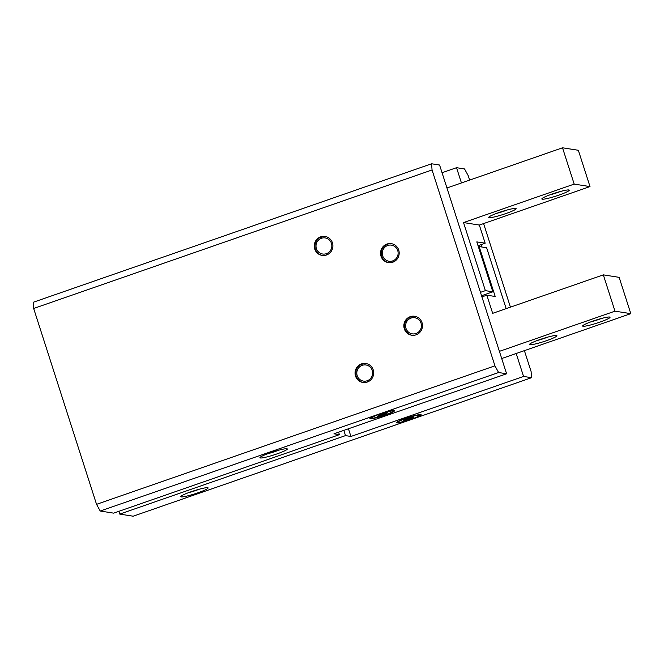 <?xml version="1.0" encoding="UTF-8"?>
<svg xmlns="http://www.w3.org/2000/svg" width="664" height="664" viewBox="0 0 664 664"><rect width="100%" height="100%" fill="white"/><g stroke="black" fill="none" stroke-linecap="round" stroke-linejoin="round"><path stroke-width="1" d="M286.889 448.748A14.384 1.577 162.2 0 0 272.414 452.093A14.384 1.577 162.2 0 0 259.939 457.571A14.384 1.577 162.2 0 0 260.329 457.977L260.927 456.749L260.329 457.977A14.384 1.577 162.2 0 0 276.299 454.134A14.384 1.577 162.2 0 0 287.163 448.831A14.384 1.577 162.2 0 0 286.889 448.748A14.384 1.577 -17.8 0 1 276.996 453.894A14.384 1.577 -17.8 0 1 260.329 457.977A14.384 1.577 -17.8 0 1 270.215 452.831A14.384 1.577 -17.8 0 1 286.889 448.748M207.674 487.691A14.384 1.577 162.2 0 0 193.199 491.036A14.384 1.577 162.2 0 0 180.732 496.514A14.384 1.577 162.2 0 0 181.114 496.929L181.72 495.693L181.114 496.929A14.384 1.577 162.2 0 0 197.092 493.078A14.384 1.577 162.2 0 0 207.957 487.774A14.384 1.577 162.2 0 0 207.674 487.691A14.384 1.577 -17.8 0 1 197.789 492.837A14.384 1.577 -17.8 0 1 181.114 496.929A14.384 1.577 -17.8 0 1 191.008 491.775A14.384 1.577 -17.8 0 1 207.674 487.691M387.635 244.169L386.954 244.061A9.587 9.313 -81.1 0 0 388.382 262.612A9.587 9.313 -81.1 0 0 399.155 252.295A9.587 9.313 -81.1 0 0 386.954 244.061L387.635 244.169A9.587 9.313 -81.1 0 0 388.722 262.662A9.587 9.313 98.9 0 1 387.635 244.169L387.726 245.481L387.635 244.169A9.587 9.313 98.9 0 1 391.694 243.721A9.587 9.313 -81.1 0 0 387.635 244.169M410.941 316.778L410.269 316.67A9.587 9.313 -81.1 0 0 411.688 335.22A9.587 9.313 -81.1 0 0 422.47 324.903A9.587 9.313 -81.1 0 0 410.269 316.67L410.941 316.778A9.587 9.313 -81.1 0 0 412.029 335.27A9.587 9.313 98.9 0 1 410.941 316.778L411.041 318.089L410.941 316.778A9.587 9.313 98.9 0 1 415 316.33A9.587 9.313 -81.1 0 0 410.941 316.778M321.343 236.948L320.662 236.841A9.587 9.313 -81.1 0 0 322.09 255.391A9.587 9.313 -81.1 0 0 332.871 245.074A9.587 9.313 -81.1 0 0 320.662 236.841L321.343 236.948A9.587 9.313 -81.1 0 0 322.43 255.441A9.587 9.313 98.9 0 1 321.343 236.948L321.442 238.26L321.343 236.948A9.587 9.313 98.9 0 1 325.401 236.5A9.587 9.313 -81.1 0 0 321.343 236.948M362.137 364.013L361.465 363.905A9.587 9.313 -81.1 0 0 362.893 382.456A9.587 9.313 -81.1 0 0 373.666 372.139A9.587 9.313 -81.1 0 0 361.465 363.905L362.137 364.013A9.587 9.313 -81.1 0 0 363.233 382.505A9.587 9.313 98.9 0 1 362.137 364.013L362.237 365.324L362.137 364.013A9.587 9.313 98.9 0 1 366.204 363.565A9.587 9.313 -81.1 0 0 362.137 364.013M393.296 262.023L392.681 260.911A8.151 7.918 98.9 0 1 382.68 255.806A8.151 7.918 98.9 0 1 387.726 245.481A8.151 7.918 98.9 0 1 397.728 250.577A8.151 7.918 98.9 0 1 392.681 260.911L393.296 262.023M416.602 334.631L415.996 333.519A8.151 7.918 98.9 0 1 405.994 328.414A8.151 7.918 98.9 0 1 411.041 318.089A8.151 7.918 98.9 0 1 421.042 323.185A8.151 7.918 98.9 0 1 415.996 333.519L416.602 334.631M327.003 254.802L326.397 253.681A8.151 7.918 98.9 0 1 316.396 248.585A8.151 7.918 98.9 0 1 321.442 238.26A8.151 7.918 98.9 0 1 331.444 243.356A8.151 7.918 98.9 0 1 326.397 253.681L327.003 254.802M367.806 381.866L367.192 380.754A8.151 7.918 98.9 0 1 357.19 375.65A8.151 7.918 98.9 0 1 362.237 365.324A8.151 7.918 98.9 0 1 372.238 370.421A8.151 7.918 98.9 0 1 367.192 380.754L367.806 381.866M370.338 418.735L370.877 417.631L370.338 418.735A12.948 1.419 162.2 0 0 384.713 415.274A12.948 1.419 162.2 0 0 394.499 410.493A12.948 1.419 162.2 0 0 394.242 410.427A12.948 1.419 162.2 0 0 381.219 413.431A12.948 1.419 162.2 0 0 369.989 418.361A12.948 1.419 162.2 0 0 370.338 418.735A12.948 1.419 -17.8 0 1 379.244 414.104A12.948 1.419 -17.8 0 1 394.242 410.427A12.948 1.419 -17.8 0 1 385.344 415.058A12.948 1.419 -17.8 0 1 370.338 418.735M396.898 422.902L397.437 421.798L396.898 422.902A12.948 1.419 162.2 0 0 411.273 419.44A12.948 1.419 162.2 0 0 421.051 414.668A12.948 1.419 162.2 0 0 420.802 414.593A12.948 1.419 162.2 0 0 407.771 417.598A12.948 1.419 162.2 0 0 396.549 422.528A12.948 1.419 162.2 0 0 396.898 422.902A12.948 1.419 -17.8 0 1 405.795 418.27A12.948 1.419 -17.8 0 1 420.802 414.593A12.948 1.419 -17.8 0 1 411.896 419.225A12.948 1.419 -17.8 0 1 396.898 422.902M372.064 418.137A11.08 1.212 -17.8 0 1 371.848 418.071A11.08 1.212 -17.8 0 1 380.215 413.987A11.08 1.212 -17.8 0 1 392.515 411.024L392.789 410.468L392.515 411.024A11.08 1.212 -17.8 0 1 392.814 411.34A11.08 1.212 -17.8 0 1 383.211 415.556A11.08 1.212 -17.8 0 1 372.064 418.137A11.08 1.212 162.2 0 0 384.904 414.992A11.08 1.212 162.2 0 0 392.515 411.024A11.08 1.212 162.2 0 0 379.683 414.17A11.08 1.212 162.2 0 0 372.064 418.137M398.624 422.304A11.08 1.212 -17.8 0 1 398.408 422.238A11.08 1.212 -17.8 0 1 406.775 418.154A11.08 1.212 -17.8 0 1 419.075 415.191L419.341 414.635L419.075 415.191A11.08 1.212 -17.8 0 1 419.366 415.506A11.08 1.212 -17.8 0 1 409.763 419.731A11.08 1.212 -17.8 0 1 398.624 422.304A11.08 1.212 162.2 0 0 411.456 419.158A11.08 1.212 162.2 0 0 419.075 415.191A11.08 1.212 162.2 0 0 406.235 418.337A11.08 1.212 162.2 0 0 398.624 422.304M385.734 413.124L385.975 413.871L387.402 412.8L383.717 413.514L377.177 416.353L380.862 415.647L380.538 414.618L380.862 415.647L385.975 413.871L385.734 413.124M412.294 417.291L412.535 418.038L413.954 416.967L410.269 417.681L403.737 420.528L407.422 419.814L407.09 418.785L407.422 419.814L412.535 418.038L412.294 417.291M413.954 416.967L412.535 418.038L403.737 420.528L405.164 419.457L413.954 416.967M387.402 412.8L380.862 415.647L377.177 416.353L383.717 413.514L387.402 412.8M362.237 365.324A8.151 7.918 -81.1 0 0 357.19 375.65A8.151 7.918 -81.1 0 0 367.192 380.754A8.151 7.918 -81.1 0 0 372.238 370.421A8.151 7.918 -81.1 0 0 362.237 365.324M321.442 238.26A8.151 7.918 -81.1 0 0 316.396 248.585A8.151 7.918 -81.1 0 0 326.397 253.681A8.151 7.918 -81.1 0 0 331.444 243.356A8.151 7.918 -81.1 0 0 321.442 238.26M411.041 318.089A8.151 7.918 -81.1 0 0 405.994 328.414A8.151 7.918 -81.1 0 0 415.996 333.519A8.151 7.918 -81.1 0 0 421.042 323.185A8.151 7.918 -81.1 0 0 411.041 318.089M387.726 245.481A8.151 7.918 -81.1 0 0 382.68 255.806A8.151 7.918 -81.1 0 0 392.681 260.911A8.151 7.918 -81.1 0 0 397.728 250.577A8.151 7.918 -81.1 0 0 387.726 245.481M188.485 492.688A11.794 1.295 162.2 0 0 199.416 489.177A11.794 1.295 -17.8 0 1 188.485 492.688M267.7 453.744A11.794 1.295 162.2 0 0 278.631 450.233A11.794 1.295 -17.8 0 1 267.7 453.744M333.975 433.799L339.404 434.654L338.607 432.189L339.404 434.654L333.975 433.799L506.607 373.782L333.975 433.799M343.819 430.38L345.504 435.609L350.924 436.464L348.459 428.77L350.924 436.464L523.564 376.438L516.194 353.497L523.564 376.438L531.557 377.7L531.092 371.5L524.394 350.642L531.092 371.5L531.557 377.7L133.173 516.202L531.557 377.7L523.564 376.438L350.924 436.464L345.504 435.609L119.752 514.102L133.173 516.202L119.752 514.102L345.504 435.609L343.819 430.38M439.585 165.029L506.607 373.782L498.614 372.521L100.222 511.031L113.644 513.139L339.404 434.654L113.644 513.139L100.222 511.031L498.614 372.521L494.937 365.831L96.546 504.341L100.222 511.031L96.546 504.341L494.937 365.831L432.048 169.967L33.665 308.478L96.546 504.341L33.665 308.478L432.048 169.967L431.592 163.776L33.2 302.286L33.665 308.478L33.2 302.286L431.592 163.776L439.585 165.029L431.592 163.776L432.048 169.967L494.937 365.831L498.614 372.521L506.607 373.782L439.585 165.029M482.006 247.025L481.226 244.576L482.006 247.025M461.439 182.94L456.541 167.693L442.058 172.723L456.541 167.693L464.534 168.947L456.541 167.693L461.439 182.94M510.433 307.158L483.599 223.577L510.433 307.158M469.639 180.093L468.211 175.645L464.534 168.947L468.211 175.645L469.639 180.093M367.292 382.057A9.587 9.313 98.9 0 1 355.522 376.065A9.587 9.313 98.9 0 1 361.465 363.905A9.587 9.313 98.9 0 1 373.226 369.906A9.587 9.313 98.9 0 1 367.292 382.057M326.497 254.993A9.587 9.313 98.9 0 1 314.728 248.992A9.587 9.313 98.9 0 1 320.662 236.841A9.587 9.313 98.9 0 1 332.432 242.841A9.587 9.313 98.9 0 1 326.497 254.993M416.096 334.822A9.587 9.313 98.9 0 1 404.326 328.829A9.587 9.313 98.9 0 1 410.269 316.67A9.587 9.313 98.9 0 1 422.03 322.671A9.587 9.313 98.9 0 1 416.096 334.822M392.781 262.214A9.587 9.313 98.9 0 1 381.012 256.213A9.587 9.313 98.9 0 1 386.954 244.061A9.587 9.313 98.9 0 1 398.724 250.062A9.587 9.313 98.9 0 1 392.781 262.214M118.856 511.33L119.752 514.102L118.856 511.33M489.136 217.659L489.741 216.431L489.136 217.659A14.384 1.577 162.2 0 0 505.113 213.816A14.384 1.577 162.2 0 0 515.978 208.504A14.384 1.577 162.2 0 0 515.696 208.421A14.384 1.577 162.2 0 0 501.22 211.766A14.384 1.577 162.2 0 0 488.754 217.244A14.384 1.577 162.2 0 0 489.136 217.659A14.384 1.577 -17.8 0 1 499.029 212.513A14.384 1.577 -17.8 0 1 515.696 208.421A14.384 1.577 -17.8 0 1 505.81 213.576A14.384 1.577 -17.8 0 1 489.136 217.659M542.256 199.192L542.853 197.963L542.256 199.192A14.384 1.577 162.2 0 0 558.233 195.349A14.384 1.577 162.2 0 0 569.098 190.037A14.384 1.577 162.2 0 0 568.816 189.954A14.384 1.577 162.2 0 0 554.34 193.299A14.384 1.577 162.2 0 0 541.865 198.777A14.384 1.577 162.2 0 0 542.256 199.192A14.384 1.577 -17.8 0 1 552.141 194.046A14.384 1.577 -17.8 0 1 568.816 189.954A14.384 1.577 -17.8 0 1 558.922 195.108A14.384 1.577 -17.8 0 1 542.256 199.192M560.557 191.44A11.794 1.295 -17.8 0 1 549.626 194.95A11.794 1.295 162.2 0 0 560.557 191.44M507.437 209.907A11.794 1.295 -17.8 0 1 496.506 213.418A11.794 1.295 162.2 0 0 507.437 209.907M478.022 245.697L485.168 243.207L476.81 241.895L492.837 291.811L481.558 295.737L492.837 291.811L485.376 290.641L480.47 292.351L485.376 290.641L492.837 291.811L476.81 241.895L485.168 243.207L478.022 245.697M578.344 150.28L590.005 186.584L479.342 225.054L485.168 243.207L479.342 225.054L590.005 186.584L574.186 184.102L463.522 222.573L479.342 225.054L463.522 222.573L485.376 290.641L463.522 222.573L574.186 184.102L590.005 186.584L578.344 150.28L562.524 147.798L578.344 150.28M446.955 187.978L562.524 147.798L574.186 184.102L562.524 147.798L446.955 187.978M530.536 343.495L529.93 344.724A14.384 1.577 162.2 0 0 545.908 340.881A14.384 1.577 162.2 0 0 556.772 335.569A14.384 1.577 162.2 0 0 556.49 335.494A14.384 1.577 162.2 0 0 542.015 338.839A14.384 1.577 162.2 0 0 529.548 344.309A14.384 1.577 162.2 0 0 529.93 344.724L530.536 343.495M548.24 336.972A11.794 1.295 -17.8 0 1 537.3 340.483A11.794 1.295 162.2 0 0 548.24 336.972M583.656 325.028L583.05 326.256A14.384 1.577 162.2 0 0 599.028 322.413A14.384 1.577 162.2 0 0 609.892 317.101A14.384 1.577 162.2 0 0 609.61 317.027A14.384 1.577 162.2 0 0 595.135 320.363A14.384 1.577 162.2 0 0 582.668 325.841A14.384 1.577 162.2 0 0 583.05 326.256L583.656 325.028M601.352 318.504A11.794 1.295 -17.8 0 1 590.42 322.015A11.794 1.295 162.2 0 0 601.352 318.504M481.923 296.891L486.836 295.181L495.195 296.493L479.167 246.576L486.629 247.747L479.167 246.576L495.195 296.493L486.836 295.181L481.923 296.891M499.411 351.347L614.98 311.167L603.327 274.863L492.663 313.333L486.836 295.181L492.663 313.333L603.327 274.863L619.147 277.344L603.327 274.863L614.98 311.167L499.411 351.347M506.175 308.635L486.629 247.747L506.175 308.635M501.71 358.527L630.8 313.649L614.98 311.167L630.8 313.649L619.147 277.344L630.8 313.649L501.71 358.527M583.05 326.256A14.384 1.577 -17.8 0 1 592.944 321.11A14.384 1.577 -17.8 0 1 609.61 317.027A14.384 1.577 -17.8 0 1 599.725 322.173A14.384 1.577 -17.8 0 1 583.05 326.256M529.93 344.724A14.384 1.577 -17.8 0 1 539.824 339.578A14.384 1.577 -17.8 0 1 556.49 335.494A14.384 1.577 -17.8 0 1 546.605 340.64A14.384 1.577 -17.8 0 1 529.93 344.724M371.848 418.071L370.686 417.482M398.408 422.238L397.238 421.648M419.972 414.353L419.366 415.506M393.42 410.186L392.814 411.34"/></g></svg>
